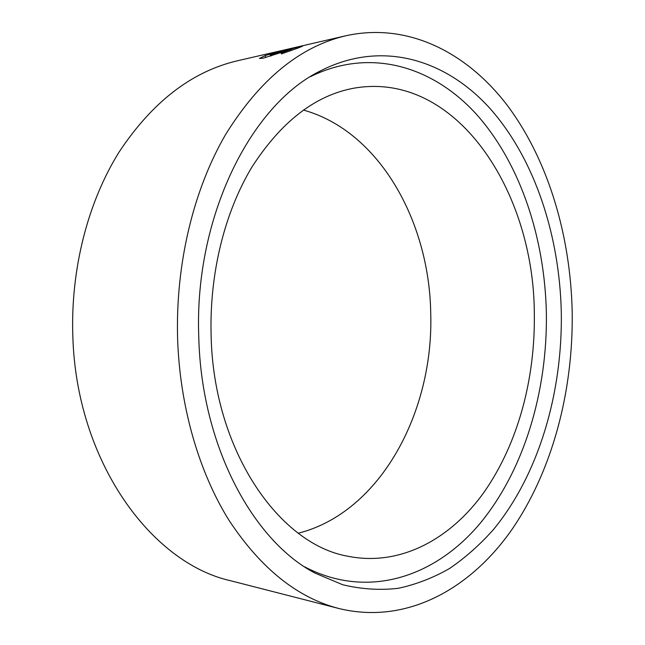 <?xml version="1.0" encoding="UTF-8"?>
<svg xmlns="http://www.w3.org/2000/svg" width="645" height="645" viewBox="0 0 645 645"><rect width="100%" height="100%" fill="white"/><g stroke="black" fill="none" stroke-linecap="round" stroke-linejoin="round"><path stroke-width="0.97" d="M198.781 337.359C201.409 445.727 252.816 540.631 314.921 573.058L342.689 584.741C361.458 589.24 379.994 590.425 398.304 588.296C416.275 584.418 433.44 577.767 449.791 568.342C465.545 557.53 480.114 544.574 493.506 529.489C538.849 474.301 562.561 392.918 561.303 312.454C559.586 236.151 535.358 160.798 491.546 110.222C447.743 60.404 383.146 39.095 321 70.627C251.115 104.216 193.903 217.002 198.781 337.359M304.601 566.818C368.077 600.019 435.19 576.751 479.711 523.837C524.272 470.165 547.629 390.926 546.363 312.551C544.654 238.231 520.757 164.902 477.719 115.729C434.674 67.282 371.399 46.569 310.535 76.618M298.256 533.213C380.776 512.412 433.996 411.188 430.715 312.954C429.328 221.533 379.454 131.177 303.376 110.053M534.318 313.365C533.987 191.525 456.281 70.297 353.823 88.196C315.123 95.371 281.107 121.744 251.76 167.313C224.686 212.536 209.423 273.077 211.108 335.255C213.382 451.057 279.632 544.735 348.155 556.288C400.505 566.762 451.194 538.696 484.427 491.675C518.217 443.026 535.302 378.663 534.318 313.365M177.609 338.81C179.85 407.019 199.168 472.551 229.048 520.37C260.911 568.559 297.595 597.955 339.109 608.566C405.818 624.763 469.165 589.756 510.8 531.125C552.241 471.721 573.405 391.41 572.188 311.704C570.511 236.65 548.935 162.209 508.913 107.538C468.907 53.729 409.172 21.857 346.043 35.717C300.046 46.44 259.943 79.303 225.734 134.305C193.613 189.388 175.432 263.611 177.609 338.81M339.109 608.566L231.039 580.847C150.986 563.254 76.086 460.836 72.812 335.61C70.611 268.949 87.962 201.837 119.188 151.922C152.389 101.886 191.775 71.514 237.336 60.807L346.043 35.717M291.08 48.399L291.709 48.254M299.119 46.779L271.045 54.793L281.655 50.745L265.168 55.599L259.387 58.445L263.071 58.203L290.774 49.439L281.091 52.946L281.413 53.898L297.643 48.19L302.561 46.19L299.119 46.779L299.32 47.561M271.368 55.809L271.045 54.793M278.197 53.479L277.963 52.68M265.756 57.526L265.168 55.599M290.161 50.915L289.895 50.02M282.123 52.132L281.921 51.431M306.053 567.761L314.921 573.058M270.65 56.05L270.287 54.889M291.733 50.358L291.443 49.351M312.011 75.707L321 70.627"/></g></svg>
